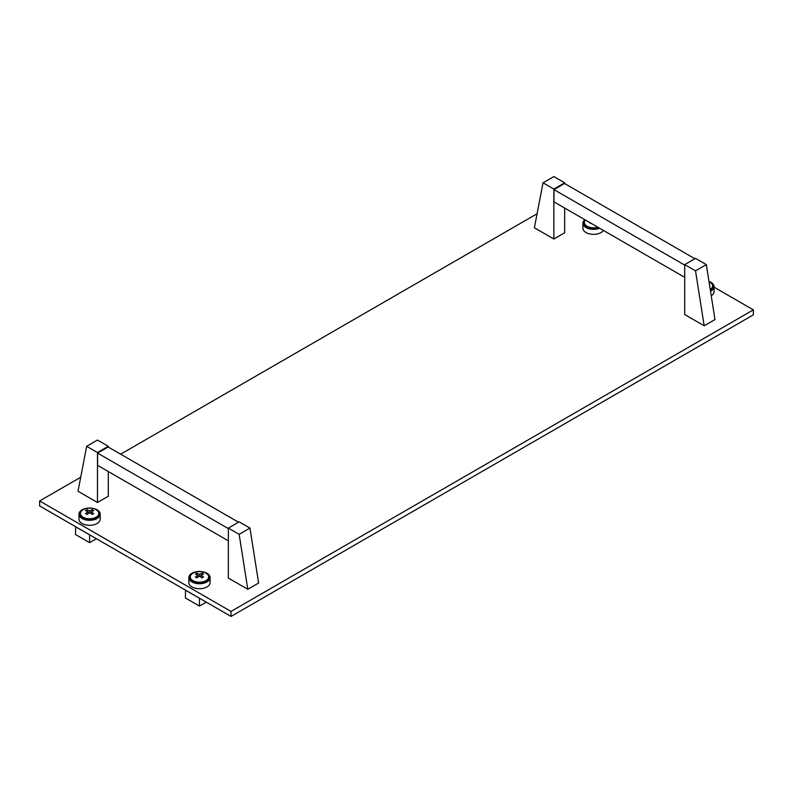 <?xml version="1.0" encoding="UTF-8"?>
<svg xmlns="http://www.w3.org/2000/svg" width="793" height="793" viewBox="0 0 793 793"><rect width="100%" height="100%" fill="white"/><g stroke="black" fill="none" stroke-linecap="round" stroke-linejoin="round"><path stroke-width="1.19" d="M80.708 477.247L39.65 500.948L39.65 505.944L231.011 616.429L753.35 314.861L753.35 309.865L714.047 287.165M231.011 616.429L231.011 611.433L753.35 309.865M39.65 500.948L231.011 611.433M537.079 213.763L120.655 454.181M704.174 325.794L714.989 319.559L706.335 264.614L695.52 258.369L684.706 264.614L684.706 314.563L704.174 325.794L695.52 270.849L684.706 264.614M706.335 264.614L695.52 270.849M684.706 277.352L553.96 201.858L553.96 189.626L684.706 265.11M553.96 189.626L564.557 183.5L694.866 258.736M584.431 221.862A9.407 5.432 0 0 0 584.134 223.22A9.407 5.432 0 0 0 586.889 227.056A9.407 5.432 0 0 0 598.765 227.73M584.837 219.691A10.626 6.136 0 0 0 582.914 223.22L582.914 228.206A10.626 6.136 0 0 0 586.027 232.547A10.626 6.136 0 0 0 603.443 230.436M582.914 223.22A10.626 6.136 0 0 0 586.027 227.551A10.626 6.136 0 0 0 599.647 228.235M585.422 220.028A9.179 5.293 0 0 0 584.362 222.506A9.179 5.293 0 0 0 587.048 226.253A9.179 5.293 0 0 0 597.823 227.185M590.944 223.507L589.427 222.625M185.512 590.161L185.403 597.962L199.459 606.08L206.269 602.145M199.568 598.269L185.403 590.22M199.459 598.338L199.459 606.08M75.632 526.721L75.523 534.522L89.589 542.64L96.399 538.705M89.698 534.839L75.523 526.78M89.589 534.898L89.589 542.64M711.242 295.799A10.626 6.136 0 0 0 714.047 291.646L714.047 286.65A10.626 6.136 0 0 0 710.934 282.308A10.626 6.136 0 0 0 708.982 281.426M710.518 291.209A10.626 6.136 0 0 0 714.047 286.65M710.379 290.297A9.407 5.432 0 0 0 712.818 286.65A9.407 5.432 0 0 0 712.52 285.302M190.35 576.253A9.407 5.432 0 0 0 190.052 577.601A9.407 5.432 0 0 0 192.808 581.447A9.407 5.432 0 0 0 203.058 582.627A9.407 5.432 0 0 0 208.866 577.601A9.407 5.432 0 0 0 208.569 576.253M188.833 577.601L188.833 582.597A10.626 6.136 0 0 0 191.946 586.939A10.626 6.136 0 0 0 203.523 588.267A10.626 6.136 0 0 0 210.086 582.597L210.086 577.601A10.626 6.136 0 0 0 206.973 573.27A10.626 6.136 0 0 0 195.395 571.931A10.626 6.136 0 0 0 188.833 577.601A10.626 6.136 0 0 0 191.946 581.943A10.626 6.136 0 0 0 203.523 583.271A10.626 6.136 0 0 0 210.086 577.601M80.48 512.813A9.407 5.432 0 0 0 80.182 514.171A9.407 5.432 0 0 0 82.938 518.007A9.407 5.432 0 0 0 93.187 519.187A9.407 5.432 0 0 0 98.996 514.171A9.407 5.432 0 0 0 98.699 512.813M78.953 514.171L78.953 519.167A10.626 6.136 0 0 0 82.066 523.509A10.626 6.136 0 0 0 93.653 524.837A10.626 6.136 0 0 0 100.215 519.167L100.215 514.171A10.626 6.136 0 0 0 97.103 509.83A10.626 6.136 0 0 0 85.515 508.501A10.626 6.136 0 0 0 78.953 514.171A10.626 6.136 0 0 0 82.066 518.513A10.626 6.136 0 0 0 93.653 519.841A10.626 6.136 0 0 0 100.215 514.171M710.25 289.475A9.179 5.293 0 0 0 712.59 285.936A9.179 5.293 0 0 0 709.904 282.189A9.179 5.293 0 0 0 709.031 281.753M192.977 580.645A9.179 5.293 0 0 0 202.968 581.784A9.179 5.293 0 0 0 208.638 576.898A9.179 5.293 0 0 0 205.952 573.151A9.179 5.293 0 0 0 195.95 572.001A9.179 5.293 0 0 0 190.28 576.898A9.179 5.293 0 0 0 192.977 580.645M202.81 573.567L203.573 574.023L200.986 575.212L203.573 577.017L202.056 577.889L199.459 576.095L196.862 577.889L195.356 577.017L197.943 575.222L195.356 574.023L196.862 573.151L199.449 574.34L202.056 573.151L202.81 573.567M200.976 575.222L200.976 575.222A1.527 0.882 0 0 0 200.986 575.212L200.976 577.056M199.479 576.105A1.527 0.882 0 0 1 199.449 576.105L199.459 574.35A1.527 0.882 0 0 1 199.479 574.34M197.943 577.056L197.943 575.222A1.527 0.882 0 0 0 197.933 575.232M196.862 574.638L196.862 573.151M202.056 574.638L202.056 573.151M83.096 517.205A9.179 5.293 0 0 0 93.098 518.354A9.179 5.293 0 0 0 98.758 513.458A9.179 5.293 0 0 0 96.072 509.711A9.179 5.293 0 0 0 86.07 508.561A9.179 5.293 0 0 0 80.41 513.458A9.179 5.293 0 0 0 83.096 517.205M89.569 510.9A1.527 0.882 0 0 1 89.599 510.9L92.176 509.711L93.693 510.583L91.116 511.772L93.693 513.586L92.176 514.459L89.599 512.665L89.589 510.91L86.992 509.711L85.475 510.583L88.073 511.782A1.527 0.882 0 0 0 88.053 511.792L85.475 513.586L86.992 514.459L89.589 512.655A1.527 0.882 0 0 1 89.569 512.665M91.096 511.782L91.096 511.782A1.527 0.882 0 0 0 91.116 511.772L91.096 513.626M88.073 513.626L88.073 511.782M86.992 511.207L86.992 509.711M92.176 511.207L92.176 509.711M247.803 589.278L258.617 583.033L249.964 528.088L239.149 521.853L228.334 528.088L228.334 578.047L247.803 589.278L239.149 534.333L228.334 528.088M249.964 528.088L239.149 534.333M553.851 189.061L564.666 182.816L553.851 176.571L543.036 182.816L553.851 189.061L553.851 239.01L564.666 232.765L564.666 208.044M543.036 182.816L534.383 227.769L553.851 239.01M564.666 182.816L564.666 183.57M97.48 452.545L108.294 446.3L97.48 440.056L86.665 446.3L97.48 452.545L97.48 502.494L108.294 496.249L108.294 471.528M86.665 446.3L78.011 491.254L97.48 502.494M108.294 446.3L108.294 447.054M228.334 540.826L97.589 465.342L97.589 453.11L108.185 446.984L238.505 522.22M97.589 453.11L228.334 528.594M584.362 224.409L584.362 222.506M712.59 287.839L712.59 285.936M208.638 578.801L208.638 576.898M190.28 578.801L190.28 576.898M98.758 515.361L98.758 513.458M80.41 515.361L80.41 513.458"/></g></svg>
